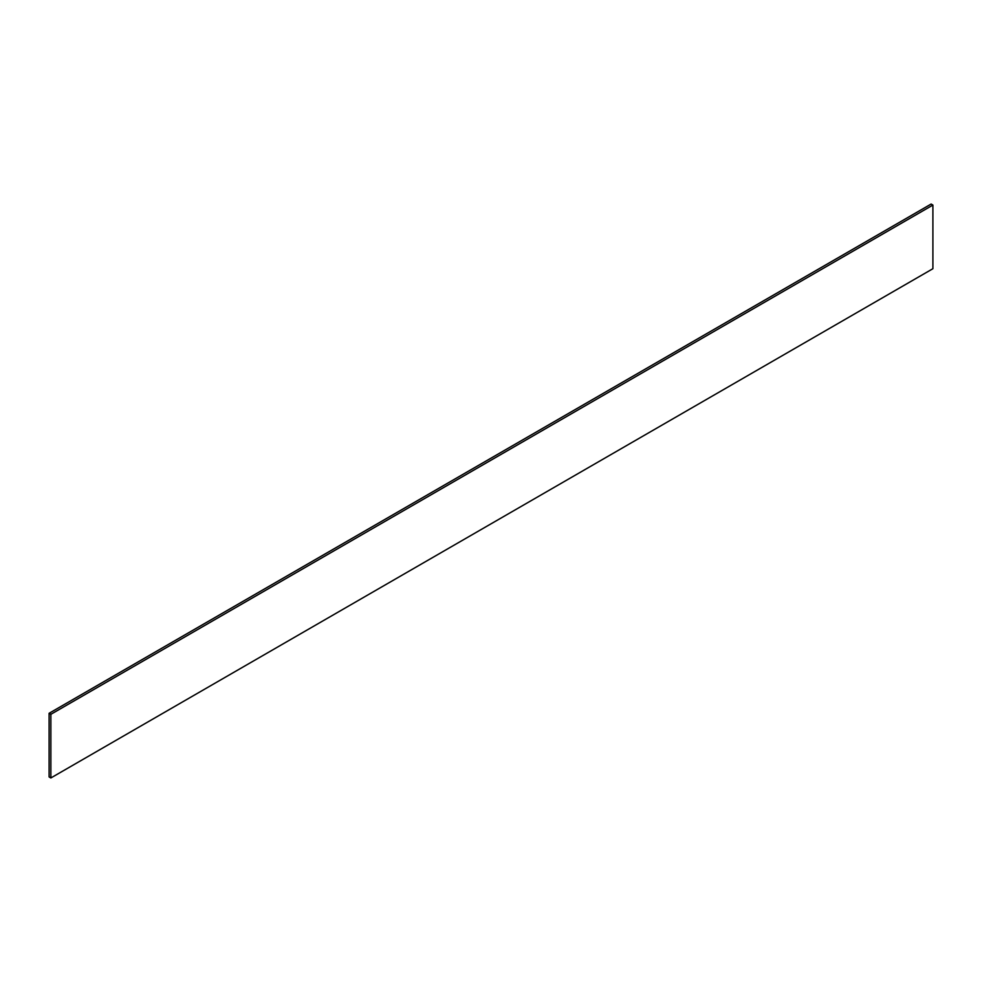 <?xml version="1.0" encoding="UTF-8"?>
<svg xmlns="http://www.w3.org/2000/svg" width="982" height="982" viewBox="0 0 982 982"><rect width="100%" height="100%" fill="white"/><g stroke="black" fill="none" stroke-linecap="round" stroke-linejoin="round"><path stroke-width="1.47" d="M931.132 204.047L932.9 205.066L50.868 714.307L49.1 713.288L931.132 204.047L932.9 205.066L932.9 268.712L932.9 205.066L50.868 714.307L50.868 777.953L49.1 776.934L49.1 713.288L50.868 714.307L50.868 777.953L932.9 268.712L50.868 777.953L49.1 776.934L49.1 713.288L931.132 204.047"/></g></svg>
